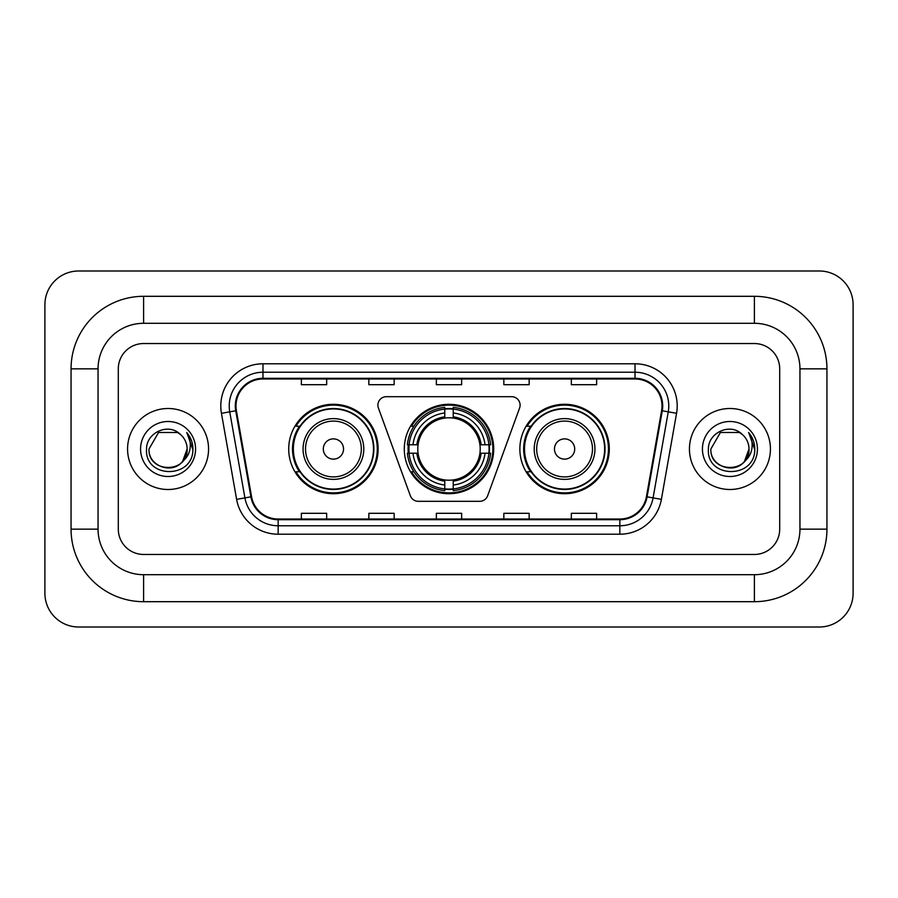 <?xml version="1.0" encoding="UTF-8"?>
<svg xmlns="http://www.w3.org/2000/svg" width="898" height="898" viewBox="0 0 898 898"><rect width="100%" height="100%" fill="white"/><g stroke="black" fill="none" stroke-linecap="round" stroke-linejoin="round"><path stroke-width="1.35" d="M377.89 405.133A8.441 8.441 0 0 0 378.406 408.018L410.341 495.752A8.441 8.441 0 0 0 418.266 501.309L479.734 501.309A8.441 8.441 0 0 0 487.659 495.752L519.594 408.018A8.441 8.441 0 0 0 511.669 396.692L386.331 396.692A8.441 8.441 0 0 0 377.89 405.133M519.863 449A44.709 44.709 0 0 0 564.573 493.709A44.709 44.709 0 0 0 609.293 449A44.709 44.709 0 0 0 564.573 404.291A44.709 44.709 0 0 0 519.863 449M404.291 449A44.709 44.709 0 0 0 449 493.709A44.709 44.709 0 0 0 493.709 449A44.709 44.709 0 0 0 449 404.291A44.709 44.709 0 0 0 404.291 449M288.707 449A44.709 44.709 0 0 0 333.427 493.709A44.709 44.709 0 0 0 378.137 449A44.709 44.709 0 0 0 333.427 404.291A44.709 44.709 0 0 0 288.707 449M299.438 471.776A40.915 40.915 0 0 1 299.438 426.224M408.298 453.221A40.915 40.915 0 0 1 408.298 444.779M530.583 471.776A40.915 40.915 0 0 1 530.583 426.224M127.572 449A40.5 40.5 0 0 0 168.072 489.5A40.5 40.5 0 0 0 208.561 449A40.5 40.5 0 0 0 168.072 408.5A40.5 40.5 0 0 0 127.572 449A40.5 40.5 0 0 0 168.072 489.5A40.5 40.5 0 0 0 208.561 449A40.5 40.5 0 0 0 168.072 408.5A40.5 40.5 0 0 0 127.572 449M689.44 449A40.5 40.5 0 0 0 729.928 489.5A40.5 40.5 0 0 0 770.428 449A40.5 40.5 0 0 0 729.928 408.5A40.5 40.5 0 0 0 689.44 449A40.5 40.5 0 0 0 729.928 489.5A40.5 40.5 0 0 0 770.428 449A40.5 40.5 0 0 0 729.928 408.5A40.5 40.5 0 0 0 689.44 449M235.983 405.975A26.996 26.996 0 0 1 262.979 378.978L635.021 378.978A26.996 26.996 0 0 1 661.601 410.667L646.437 496.717A26.996 26.996 0 0 1 619.845 519.022L278.156 519.022A26.996 26.996 0 0 1 251.563 496.717L236.399 410.667A26.996 26.996 0 0 1 235.983 405.975M235.31 405.975A27.67 27.67 0 0 0 235.725 410.779L250.901 496.83A27.67 27.67 0 0 0 278.156 519.695L619.845 519.695A27.67 27.67 0 0 0 647.099 496.83L662.275 410.779A27.67 27.67 0 0 0 635.021 378.305L262.979 378.305A27.67 27.67 0 0 0 235.31 405.975M221.436 413.305A42.184 42.184 0 0 1 262.979 363.791L635.021 363.791A42.184 42.184 0 0 1 676.564 413.305L661.388 499.355A42.184 42.184 0 0 1 619.845 534.209L278.156 534.209A42.184 42.184 0 0 1 236.612 499.355L221.436 413.305L229.742 411.834A33.742 33.742 0 0 1 262.979 372.232L635.021 372.232A33.742 33.742 0 0 1 668.258 411.834L653.082 497.885A33.742 33.742 0 0 1 619.845 525.768L278.156 525.768A33.742 33.742 0 0 1 244.918 497.885L229.742 411.834A33.742 33.742 0 0 1 229.237 405.975M779.7 368.854A25.312 25.312 0 0 0 754.399 343.541L143.601 343.541A25.312 25.312 0 0 0 118.3 368.854L118.3 529.146A25.312 25.312 0 0 0 143.601 554.459L754.399 554.459A25.312 25.312 0 0 0 779.7 529.146L779.7 368.854A25.312 25.312 0 0 0 754.399 343.541L143.601 343.541A25.312 25.312 0 0 0 118.3 368.854L118.3 529.146A25.312 25.312 0 0 0 143.601 554.459L754.399 554.459A25.312 25.312 0 0 0 779.7 529.146L779.7 368.854M436.349 378.978L436.349 384.692L461.651 384.692L461.651 378.978M368.854 378.978L368.854 384.692L394.166 384.692L394.166 378.978M301.369 378.978L301.369 384.692L326.67 384.692L326.67 378.978M503.834 378.978L503.834 384.692L529.146 384.692L529.146 378.978M571.33 378.978L571.33 384.692L596.631 384.692L596.631 378.978M461.651 519.022L461.651 513.308L436.349 513.308L436.349 519.022M394.166 519.022L394.166 513.308L368.854 513.308L368.854 519.022M326.67 519.022L326.67 513.308L301.369 513.308L301.369 519.022M529.146 519.022L529.146 513.308L503.834 513.308L503.834 519.022M596.631 519.022L596.631 513.308L571.33 513.308L571.33 519.022M754.399 296.306A72.547 72.547 0 0 1 826.946 368.854A72.547 72.547 0 0 0 754.399 296.306L143.601 296.306A72.547 72.547 0 0 0 71.054 368.854A72.547 72.547 0 0 1 143.601 296.306L143.601 323.302L754.399 323.302L143.601 323.302A45.551 45.551 0 0 0 98.05 368.854L98.05 529.146A45.551 45.551 0 0 0 143.601 574.698L754.399 574.698L143.601 574.698L143.601 601.694L754.399 601.694A72.547 72.547 0 0 0 826.946 529.146L826.946 368.854L799.95 368.854A45.551 45.551 0 0 0 754.399 323.302L754.399 296.306M826.946 529.146L799.95 529.146L799.95 368.854L799.95 529.146A45.551 45.551 0 0 1 754.399 574.698L754.399 601.694M853.1 304.736A33.742 33.742 0 0 0 819.358 270.994L78.642 270.994A33.742 33.742 0 0 0 44.9 304.736L44.9 593.264A33.742 33.742 0 0 0 78.642 627.006L819.358 627.006A33.742 33.742 0 0 0 853.1 593.264L853.1 304.736M71.054 529.146L98.05 529.146L98.05 368.854L71.054 368.854L71.054 529.146A72.547 72.547 0 0 0 143.601 601.694M180.565 434.598A19.071 19.071 0 0 1 187.132 449C188.299 473.594 147.833 473.594 149.001 449L158.542 432.488L177.602 432.488L180.565 434.598C168.858 422.329 146.329 432.432 146.542 449C144.398 478.432 192.127 479.206 192.89 450.426L192.935 449C192.868 442.748 190.78 437.259 186.694 432.522C189.804 437.629 190.904 443.118 189.983 449C189.085 454.006 186.661 458.081 182.676 461.246A19.071 19.071 0 0 0 187.132 449L182.631 461.314M182.676 461.246C172.562 474.93 148.013 466.174 149.001 449M140.571 449A27.501 27.501 0 0 0 168.072 476.501A27.501 27.501 0 0 0 195.573 449A27.501 27.501 0 0 0 168.072 421.499A27.501 27.501 0 0 0 140.571 449M186.874 432.735L192.924 449.718M453.221 488.939L453.221 490.634A41.847 41.847 0 0 0 490.634 453.221L488.939 453.221A40.152 40.152 0 0 1 453.221 488.939L453.221 485.032A36.279 36.279 0 0 0 485.032 453.221L479.925 453.221A31.217 31.217 0 0 0 453.221 418.075L453.221 409.061A40.152 40.152 0 0 1 488.939 444.779L490.634 444.779A41.847 41.847 0 0 0 453.221 407.366L453.221 409.061M409.061 453.221L407.366 453.221A41.847 41.847 0 0 0 444.779 490.634L444.779 488.939A40.152 40.152 0 0 1 409.061 453.221L412.968 453.221A36.279 36.279 0 0 0 444.779 485.032L444.779 479.925A31.217 31.217 0 0 0 479.925 453.221L481.171 453.221A32.451 32.451 0 0 1 453.221 481.171L453.221 485.032M444.779 409.061L444.779 407.366A41.847 41.847 0 0 0 407.366 444.779L409.061 444.779A40.152 40.152 0 0 1 444.779 409.061L444.779 412.968A36.279 36.279 0 0 0 412.968 444.779L418.075 444.779A31.217 31.217 0 0 0 444.779 479.925L444.779 481.171A32.451 32.451 0 0 1 416.829 453.221L412.968 453.221M409.151 453.221A40.073 40.073 0 0 1 409.151 444.779M453.221 409.151A40.073 40.073 0 0 0 444.779 409.151M488.849 444.779A40.073 40.073 0 0 1 488.849 453.221M488.939 444.779L485.032 444.779A36.279 36.279 0 0 0 453.221 412.968M485.032 453.221L488.939 453.221M444.779 485.032L444.779 488.939M479.925 444.779L485.032 444.779M453.221 479.981L453.221 481.171M444.779 479.925A31.217 31.217 0 0 1 418.075 453.221L416.829 453.221M453.221 488.849A40.073 40.073 0 0 1 444.779 488.849M412.968 444.779L409.061 444.779M444.779 418.019L444.779 412.968M453.221 418.075A31.217 31.217 0 0 0 418.075 444.779L416.829 444.779A32.451 32.451 0 0 1 444.779 416.829M453.221 418.019L453.221 416.829A32.451 32.451 0 0 1 481.171 444.779M413.899 426.224L411.509 426.224A43.867 43.867 0 0 1 492.867 449A43.867 43.867 0 0 1 411.509 471.776L413.899 471.776M343.541 449A10.125 10.125 0 0 0 333.427 438.875A10.125 10.125 0 0 0 323.302 449A10.125 10.125 0 0 0 333.427 459.125A10.125 10.125 0 0 0 343.541 449M363.791 449A30.375 30.375 0 0 0 333.427 418.625A30.375 30.375 0 0 0 303.053 449A30.375 30.375 0 0 0 333.427 479.375A30.375 30.375 0 0 0 363.791 449A30.375 30.375 0 0 1 333.427 479.375A30.375 30.375 0 0 1 303.053 449M373.489 449A40.073 40.073 0 0 0 333.427 408.927A40.073 40.073 0 0 0 293.354 449A40.073 40.073 0 0 0 333.427 489.073A40.073 40.073 0 0 0 373.489 449M377.295 449A43.867 43.867 0 0 1 295.936 471.776L299.999 471.776A40.455 40.455 0 0 0 360.188 479.33A40.455 40.455 0 0 0 360.188 418.67A40.455 40.455 0 0 0 299.999 426.224L295.936 426.224A43.867 43.867 0 0 1 377.295 449M574.698 449A10.125 10.125 0 0 0 564.573 438.875A10.125 10.125 0 0 0 554.459 449A10.125 10.125 0 0 0 564.573 459.125A10.125 10.125 0 0 0 574.698 449M594.947 449A30.375 30.375 0 0 0 564.573 418.625A30.375 30.375 0 0 0 534.209 449A30.375 30.375 0 0 0 564.573 479.375A30.375 30.375 0 0 0 594.947 449A30.375 30.375 0 0 1 564.573 479.375A30.375 30.375 0 0 1 534.209 449M604.646 449A40.073 40.073 0 0 0 564.573 408.927A40.073 40.073 0 0 0 524.511 449A40.073 40.073 0 0 0 564.573 489.073A40.073 40.073 0 0 0 604.646 449M608.451 449A43.867 43.867 0 0 1 527.081 471.776L531.156 471.776A40.455 40.455 0 0 0 591.344 479.33A40.455 40.455 0 0 0 591.344 418.67A40.455 40.455 0 0 0 531.156 426.224L527.081 426.224A43.867 43.867 0 0 1 608.451 449M742.422 434.598A19.071 19.071 0 0 1 748.999 449C750.167 473.594 709.701 473.594 710.868 449L720.398 432.488L739.458 432.488L742.422 434.598C730.714 422.329 708.196 432.432 708.399 449C706.255 478.432 753.983 479.206 754.758 450.426L754.791 449C754.724 442.748 752.647 437.259 748.55 432.522C751.66 437.629 752.76 443.118 751.839 449C750.952 454.006 748.517 458.081 744.543 461.246A19.071 19.071 0 0 0 748.999 449L744.487 461.314M744.543 461.246C734.418 474.93 709.869 466.174 710.868 449M702.427 449A27.501 27.501 0 0 0 729.928 476.501A27.501 27.501 0 0 0 757.429 449A27.501 27.501 0 0 0 729.928 421.499A27.501 27.501 0 0 0 702.427 449M748.741 432.735L754.78 449.718M635.021 363.791L635.021 378.305M229.742 411.834L235.725 410.779M278.156 534.209L278.156 519.695M619.845 519.695L619.845 534.209M647.099 496.83L661.388 499.355M236.612 499.355L250.901 496.83M662.275 410.779L676.564 413.305M262.979 363.791L262.979 378.305M453.221 479.925A31.217 31.217 0 0 0 479.925 453.221M444.779 489.23A40.455 40.455 0 0 0 453.221 489.23M489.23 453.221A40.455 40.455 0 0 0 489.23 444.779M453.221 408.77A40.455 40.455 0 0 0 444.779 408.77M361.322 449A27.905 27.905 0 0 0 333.427 421.095A27.905 27.905 0 0 0 305.522 449A27.905 27.905 0 0 0 333.427 476.905A27.905 27.905 0 0 0 361.322 449M592.478 449A27.905 27.905 0 0 0 564.573 421.095A27.905 27.905 0 0 0 536.678 449A27.905 27.905 0 0 0 564.573 476.905A27.905 27.905 0 0 0 592.478 449"/></g></svg>
